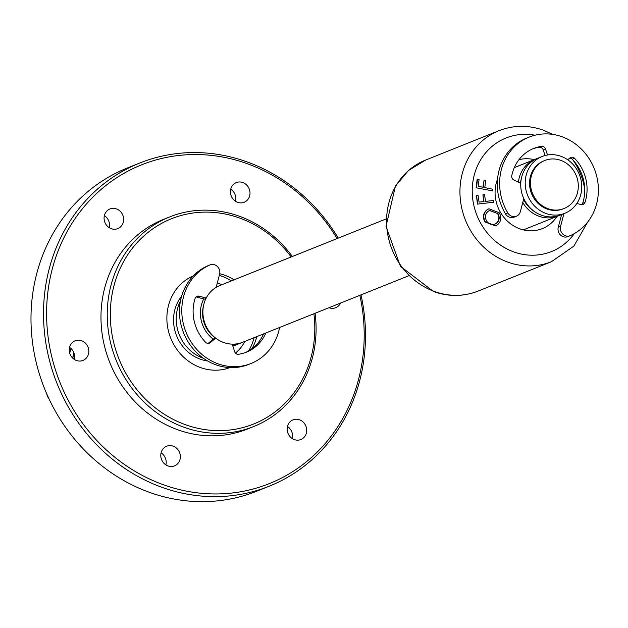 <?xml version="1.0" encoding="UTF-8"?>
<svg xmlns="http://www.w3.org/2000/svg" width="628" height="628" viewBox="0 0 628 628"><rect width="100%" height="100%" fill="white"/><g stroke="black" fill="none" stroke-linecap="round" stroke-linejoin="round"><path stroke-width="0.94" d="M203.339 358.235A39.281 35.835 -111.8 0 1 202.86 358.07A39.281 35.835 -111.8 0 1 180.448 301.063M217.209 283.267A39.281 35.835 -111.8 0 1 222.069 284.625M207.609 360.974A39.281 35.835 -111.8 0 1 200.175 359.137A39.281 35.835 -111.8 0 1 181.649 296.141M219.282 275.409A49.4 45.059 -111.8 0 1 222.061 276.32A49.4 45.059 -111.8 0 1 231.355 280.912M254.089 337.691A49.4 45.059 -111.8 0 1 248.617 350.895M219.706 273.737A49.4 45.059 -111.8 0 1 224.746 275.245A49.4 45.059 -111.8 0 1 234.04 279.837M256.774 336.616A49.4 45.059 -111.8 0 1 251.977 348.673M230.005 367.592A49.4 45.059 -111.8 0 1 200.363 367.513A49.4 45.059 -111.8 0 1 167.024 322.313A49.4 45.059 -111.8 0 1 193.291 275.896M291.164 256.962A110.559 100.857 68.2 0 0 239.833 218.128A110.559 100.857 68.2 0 0 114.013 285.607A110.559 100.857 68.2 0 0 185.276 424.63A110.559 100.857 68.2 0 0 313.898 313.741M315.075 313.27A112.914 103 -111.8 0 1 253.634 426.561A112.914 103 -111.8 0 1 183.8 427.181A112.914 103 -111.8 0 1 107.506 322.666A112.914 103 -111.8 0 1 169.686 216.911A112.914 103 -111.8 0 1 239.519 216.291A112.914 103 -111.8 0 1 292.342 256.491M253.634 426.561L247.369 429.065A112.914 103 -111.8 0 1 177.536 429.693A112.914 103 -111.8 0 1 101.241 325.178A112.914 103 -111.8 0 1 163.429 219.423L169.686 216.911M337.126 238.561A171.719 156.647 68.2 0 0 247.77 163.877A171.719 156.647 68.2 0 0 52.344 268.69A171.719 156.647 68.2 0 0 163.029 484.612A171.719 156.647 68.2 0 0 359.86 295.341M360.99 294.885A174.074 158.79 -111.8 0 1 269.208 486.205A174.074 158.79 -111.8 0 1 161.553 487.171A174.074 158.79 -111.8 0 1 43.929 326.042A174.074 158.79 -111.8 0 1 139.801 163.005A174.074 158.79 -111.8 0 1 247.456 162.04A174.074 158.79 -111.8 0 1 338.257 238.106M139.801 163.005L127.272 168.021A174.074 158.79 68.2 0 0 31.4 331.058A174.074 158.79 68.2 0 0 149.024 492.187A174.074 158.79 68.2 0 0 256.679 491.222L269.208 486.205M340.549 303.073A10.582 9.656 -111.8 0 1 335.69 307.712A10.582 9.656 -111.8 0 1 329.143 307.775A10.582 9.656 -111.8 0 1 328.97 307.704M104.374 215.585A10.582 9.656 -111.8 0 1 109.217 227.666M116.478 208.912A10.582 9.656 -111.8 0 1 123.63 218.709A10.582 9.656 -111.8 0 1 117.797 228.623A10.582 9.656 -111.8 0 1 111.25 228.678A10.582 9.656 -111.8 0 1 104.099 218.882A10.582 9.656 -111.8 0 1 109.931 208.967A10.582 9.656 -111.8 0 1 116.478 208.912M69.551 347.394A10.582 9.656 -111.8 0 1 74.387 359.475M81.648 340.721A10.582 9.656 -111.8 0 1 88.799 350.518A10.582 9.656 -111.8 0 1 82.975 360.433A10.582 9.656 -111.8 0 1 76.428 360.488A10.582 9.656 -111.8 0 1 69.276 350.691A10.582 9.656 -111.8 0 1 75.101 340.776A10.582 9.656 -111.8 0 1 81.648 340.721M161.082 452.843A10.582 9.656 -111.8 0 1 165.918 464.924M173.179 446.17A10.582 9.656 -111.8 0 1 180.338 455.967A10.582 9.656 -111.8 0 1 174.506 465.882A10.582 9.656 -111.8 0 1 167.959 465.937A10.582 9.656 -111.8 0 1 160.807 456.14A10.582 9.656 -111.8 0 1 166.632 446.225A10.582 9.656 -111.8 0 1 173.179 446.17M287.443 426.483A10.582 9.656 -111.8 0 1 292.279 438.572M299.54 419.81A10.582 9.656 -111.8 0 1 306.692 429.607A10.582 9.656 -111.8 0 1 300.867 439.522A10.582 9.656 -111.8 0 1 294.32 439.584A10.582 9.656 -111.8 0 1 287.161 429.78A10.582 9.656 -111.8 0 1 292.993 419.865A10.582 9.656 -111.8 0 1 299.54 419.81M230.735 189.224A10.582 9.656 -111.8 0 1 235.571 201.313M242.832 182.552A10.582 9.656 -111.8 0 1 249.983 192.349A10.582 9.656 -111.8 0 1 244.159 202.263A10.582 9.656 -111.8 0 1 237.612 202.326A10.582 9.656 -111.8 0 1 230.46 192.521A10.582 9.656 -111.8 0 1 236.285 182.607A10.582 9.656 -111.8 0 1 242.832 182.552M244.802 341.404A39.281 35.835 -111.8 0 1 235.437 353.022M534.577 211.628A28.229 25.748 -111.8 0 1 523.571 199.437M520.526 183.148A28.229 25.748 -111.8 0 1 521.334 178.564M564.847 213.269L560.372 215.059A30.584 27.899 -111.8 0 1 541.462 215.223A30.584 27.899 -111.8 0 1 520.8 186.916A30.584 27.899 -111.8 0 1 537.639 158.28L542.113 156.49A30.584 27.899 68.2 0 0 525.275 185.127A30.584 27.899 68.2 0 0 545.936 213.434A30.584 27.899 68.2 0 0 564.847 213.269A30.584 27.899 68.2 0 0 581.685 184.624A30.584 27.899 68.2 0 0 561.024 156.317A30.584 27.899 68.2 0 0 542.113 156.49M408.64 275.81L242.534 342.315A30.584 27.899 -111.8 0 1 223.623 342.488A30.584 27.899 -111.8 0 1 202.954 314.181A30.584 27.899 -111.8 0 1 219.8 285.536L385.906 219.031M559.108 215.522A30.584 27.899 -111.8 0 1 557.868 216.063A30.584 27.899 -111.8 0 1 538.957 216.228A30.584 27.899 -111.8 0 1 522.771 202.475M518.422 182.159A30.584 27.899 -111.8 0 1 535.135 159.284A30.584 27.899 -111.8 0 1 536.398 158.813M215.498 338.084A28.229 25.748 -111.8 0 1 203.496 305.82M213.285 339.206A30.584 27.899 -111.8 0 1 203.77 298.928M216.22 286.996A30.584 27.899 -111.8 0 1 217.296 286.541A30.584 27.899 -111.8 0 1 218.56 286.07M241.27 342.786A30.584 27.899 -111.8 0 1 240.029 343.32A30.584 27.899 -111.8 0 1 232.509 345.07M497.533 179.145A36.463 33.26 68.2 0 0 519.788 228.812A36.463 33.26 68.2 0 0 542.333 228.616A36.463 33.26 68.2 0 0 556.965 216.424M534.232 159.645A36.463 33.26 68.2 0 0 518.964 159.693M484.039 180.526L485.609 180.848L484.8 187.615L492.603 189.185L492.407 190.857L476.126 187.788L477.131 179.349L479.062 179.522L478.253 186.288L483.23 187.293L484.039 180.526L482.901 187.23M476.487 187.646L477.492 179.208M492.407 190.857L476.126 187.788M477.421 204.124L476.448 195.426L478.01 195.253L479.078 202.106L484.023 201.557L482.956 194.704L484.518 194.531L485.585 201.384L493.341 200.528L493.608 202.216L477.421 204.124L493.608 202.216M477.782 203.974L476.448 195.426M487.697 209.407L488.984 208.747L499.386 212.876C501.827 217.932 501.011 222.029 496.952 225.185L495.704 225.821L485.24 221.81C482.744 216.707 483.56 212.57 487.697 209.407L488.804 208.818M485.24 221.81L484.887 221.959C482.39 216.848 483.207 212.711 487.336 209.548M495.523 225.884L484.887 221.959M483.654 201.604L482.971 194.806M486.527 220.923C489.165 224.581 492.336 225.483 496.041 223.623C499.339 221.111 500.021 217.822 498.098 213.748L489.675 210.411L488.592 210.953C485.279 213.481 484.596 216.801 486.527 220.923M498.098 213.748L489.495 210.482M494.778 224.243L495.68 223.764C498.977 221.26 499.66 217.963 497.745 213.889M567.704 159.771L570.02 157.887A3.76 3.43 -111.8 0 1 574.573 158.311A41.165 37.554 -111.8 0 1 585.696 199.987A41.165 37.554 -111.8 0 1 584.982 202.389L582.658 203.323A3.76 3.43 -111.8 0 1 581.834 204.673M569.737 158.115A3.76 3.43 -111.8 0 1 572.241 159.245A41.165 37.554 -111.8 0 1 583.373 200.921A41.165 37.554 -111.8 0 1 582.658 203.323M563.944 213.63L560.592 226.292A7.528 6.869 68.2 0 0 562.751 234.032A7.528 6.869 68.2 0 0 570.106 235.712A7.528 6.869 68.2 0 0 570.31 235.626A53.396 48.709 68.2 0 0 596.6 203.943A53.396 48.709 68.2 0 0 581.332 149.04A53.396 48.709 68.2 0 0 529.161 137.092A53.396 48.709 68.2 0 0 501.411 169.387A53.396 48.709 68.2 0 0 507.824 212.947A7.528 6.869 68.2 0 0 516.428 216.228A7.528 6.869 68.2 0 0 520.337 211.675L523.791 198.621M529.161 137.092L526.829 138.027A53.396 48.709 68.2 0 0 499.087 170.321A53.396 48.709 68.2 0 0 505.501 213.881A7.528 6.869 68.2 0 0 514.104 217.162L516.428 216.228M584.982 202.389A3.76 3.43 -111.8 0 1 581.057 204.563L576.849 203.448M561.613 214.556L558.268 227.218A7.528 6.869 68.2 0 0 560.419 234.958A7.528 6.869 68.2 0 0 567.775 236.646A7.528 6.869 68.2 0 0 567.979 236.56M520.761 183.258L513.947 180.055A3.76 3.43 -111.8 0 1 511.773 175.659A41.165 37.554 -111.8 0 1 533.706 148.451A41.165 37.554 -111.8 0 1 541.587 146.34A3.76 3.43 -111.8 0 1 545.544 149.009L547.49 154.99M532.552 148.938A41.165 37.554 -111.8 0 1 539.264 147.274A3.76 3.43 -111.8 0 1 543.22 149.935L545.033 155.516M279.601 327.471A53.396 48.709 -111.8 0 1 278.761 331.199A53.396 48.709 -111.8 0 1 251.012 363.502L248.688 364.428A53.396 48.709 -111.8 0 1 196.517 352.489A53.396 48.709 -111.8 0 1 181.249 297.586A53.396 48.709 -111.8 0 1 207.538 265.895A7.528 6.869 -111.8 0 1 207.742 265.809A7.528 6.869 -111.8 0 1 207.954 265.73M251.012 363.502A53.396 48.709 -111.8 0 1 198.841 351.554A53.396 48.709 -111.8 0 1 183.572 296.651A53.396 48.709 -111.8 0 1 209.862 264.969A7.528 6.869 -111.8 0 1 210.074 264.883A7.528 6.869 -111.8 0 1 217.421 266.562A7.528 6.869 -111.8 0 1 219.58 274.303L216.126 287.365M206.22 298.025L199.06 296.157A3.76 3.43 68.2 0 0 195.143 298.347A41.165 37.554 68.2 0 0 205.599 342.284A3.76 3.43 68.2 0 0 210.152 342.707L215.742 338.162M205.984 298.496L204.461 299.109L196.729 297.091L199.06 296.157M208.104 343.414L213.85 338.743L215.592 338.045M232.203 344.144L234.629 351.586A3.76 3.43 68.2 0 0 238.585 354.255A41.165 37.554 68.2 0 0 246.466 352.143A41.165 37.554 68.2 0 0 265.872 332.973M245.297 352.591A41.165 37.554 68.2 0 0 263.548 333.908M69.253 350.275L69.944 347.661M69.936 347.653L69.253 350.236M547.993 208.684A25.874 23.605 -111.8 0 1 530.503 184.734A25.874 23.605 -111.8 0 1 544.759 160.493A25.874 23.605 -111.8 0 1 560.757 160.352A25.874 23.605 -111.8 0 1 578.247 184.302A25.874 23.605 -111.8 0 1 563.991 208.543A25.874 23.605 -111.8 0 1 547.993 208.684M563.991 208.543L563.096 208.896A25.874 23.605 -111.8 0 1 547.098 209.038A25.874 23.605 -111.8 0 1 529.608 185.087A25.874 23.605 -111.8 0 1 543.864 160.854L544.759 160.493M498.97 130.687L425.596 160.062A70.572 64.378 68.2 0 0 386.73 226.159A70.572 64.378 68.2 0 0 434.419 291.478A70.572 64.378 68.2 0 0 478.057 291.094L551.439 261.711A70.572 64.378 -111.8 0 1 507.793 262.104A70.572 64.378 -111.8 0 1 460.104 196.776A70.572 64.378 -111.8 0 1 498.97 130.687C513.531 125.051 528.376 124.901 543.503 130.232L552.75 134.4M534.97 135.216A61.159 55.79 68.2 0 0 473.237 179.616A61.159 55.79 68.2 0 0 513.688 251.883A61.159 55.79 68.2 0 0 574.353 233.585M584.746 189.813A61.159 55.79 68.2 0 0 572.705 159.724M507.824 212.947L505.501 213.881M560.592 226.292L558.268 227.218M541.587 146.34L539.264 147.274M545.544 149.009L543.22 149.935M574.573 158.311L572.241 159.245M207.538 265.895L209.862 264.969M208.418 343.398L210.152 342.707M70.964 348.477L69.724 353.179M74.065 353.219L72.754 358.188L74.073 353.234M74.63 355.793L73.774 359.051M46.747 393.874A9.412 8.58 68.2 0 0 48.843 398.521M514.301 167.621L535.135 159.284M523.336 229.887L557.868 216.063M216.228 286.965L217.296 286.541M232.87 346.185L240.029 343.32M425.596 160.062L408.451 170.518L395.428 186.131L386.008 226.441L400.436 266.335L433.524 291.541C448.651 296.871 463.495 296.722 478.057 291.094M551.439 261.711L573.874 246.105L587.784 221.904M570.106 235.712L567.775 236.646M207.742 265.809L210.074 264.883M73.939 352.873L72.581 358.015M69.755 347.527L69.261 349.38M49.267 399.424L46.331 392.908"/></g></svg>
